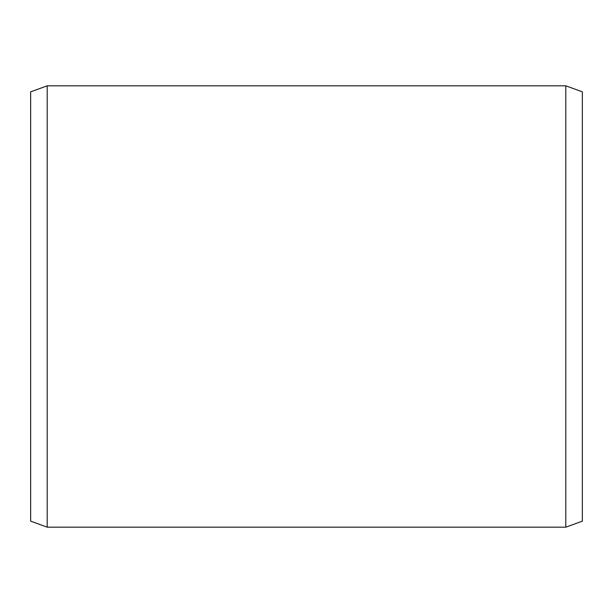 <?xml version="1.0" encoding="UTF-8"?>
<svg xmlns="http://www.w3.org/2000/svg" width="613" height="613" viewBox="0 0 613 613"><rect width="100%" height="100%" fill="white"/><g stroke="black" fill="none" stroke-linecap="round" stroke-linejoin="round"><path stroke-width="0.92" d="M582.35 91.843L582.35 521.157L565.799 527.18L565.799 85.82L582.35 91.843M47.201 527.18L30.65 521.157L30.65 91.843L47.201 85.82L47.201 527.18L565.799 527.18M47.201 85.82L565.799 85.82"/></g></svg>
